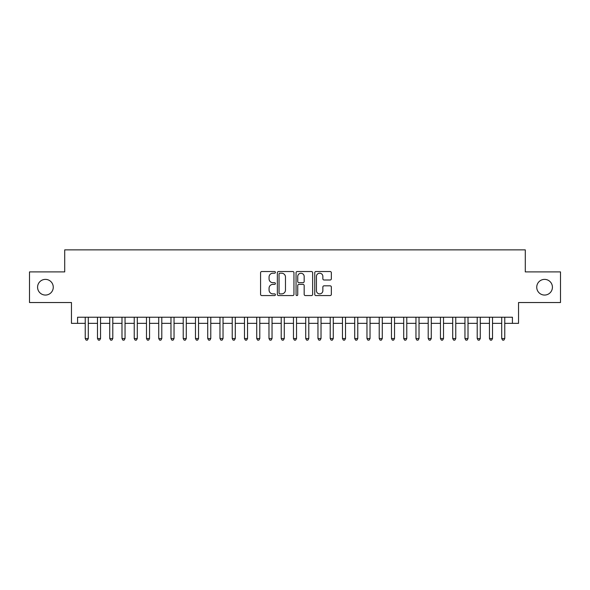 <?xml version="1.0" encoding="UTF-8"?>
<svg xmlns="http://www.w3.org/2000/svg" width="590" height="590" viewBox="0 0 590 590"><rect width="100%" height="100%" fill="white"/><g stroke="black" fill="none" stroke-linecap="round" stroke-linejoin="round"><path stroke-width="0.89" d="M275.405 272.366A0.841 0.841 0 0 0 274.564 271.525L261.783 271.525A1.202 1.202 0 0 0 260.581 272.728L260.581 294.366A1.202 1.202 0 0 0 261.783 295.568L274.564 295.568A0.841 0.841 0 0 0 275.405 294.727A0.841 0.841 0 0 0 274.564 293.886L272.905 293.886A3.85 3.85 0 0 1 269.062 290.037L269.062 288.237A3.85 3.85 0 0 1 272.905 284.387L274.564 284.387A0.841 0.841 0 0 0 275.405 283.547A0.841 0.841 0 0 0 274.564 282.706L272.905 282.706A3.85 3.85 0 0 1 269.062 278.856L269.062 277.057A3.85 3.85 0 0 1 272.905 273.207L274.564 273.207A0.841 0.841 0 0 0 275.405 272.366M536.738 287.219A7.84 7.84 0 0 0 544.577 295.059A7.84 7.84 0 0 0 552.417 287.219A7.84 7.84 0 0 0 544.577 279.38A7.84 7.84 0 0 0 536.738 287.219M37.583 287.219A7.84 7.84 0 0 0 45.423 295.059A7.84 7.84 0 0 0 53.262 287.219A7.84 7.84 0 0 0 45.423 279.38A7.84 7.84 0 0 0 37.583 287.219M330.142 279.999A1.202 1.202 0 0 0 331.344 278.797L331.344 272.728A1.202 1.202 0 0 0 330.142 271.525L315.952 271.525A1.202 1.202 0 0 0 314.75 272.728L314.75 294.366A1.202 1.202 0 0 0 315.952 295.568L330.142 295.568A1.202 1.202 0 0 0 331.344 294.366L331.344 287.035A1.202 1.202 0 0 0 330.142 285.833L324.065 285.833A1.202 1.202 0 0 0 322.863 287.035L322.863 290.671A3.216 3.216 0 0 1 319.647 293.886A3.216 3.216 0 0 1 316.432 290.671L316.432 276.422A3.216 3.216 0 0 1 319.647 273.207A3.216 3.216 0 0 1 322.863 276.422L322.863 278.797A1.202 1.202 0 0 0 324.065 279.999L330.142 279.999M77.578 323.357L77.578 317.236L512.422 317.236L512.422 323.357L518.544 323.357L518.544 302.53L560.5 302.53L560.5 271.909L525.284 271.909L525.284 249.865L64.716 249.865L64.716 271.909L29.5 271.909L29.5 302.53L71.456 302.53L71.456 323.357L85.233 323.357M293.945 272.728A1.202 1.202 0 0 0 292.743 271.525L278.561 271.525A1.202 1.202 0 0 0 277.359 272.728L277.359 294.366A1.202 1.202 0 0 0 278.561 295.568L292.743 295.568A1.202 1.202 0 0 0 293.945 294.366L293.945 272.728M297.257 271.525L311.439 271.525A1.202 1.202 0 0 1 312.641 272.728L312.641 294.366A1.202 1.202 0 0 1 311.439 295.568L305.369 295.568A1.202 1.202 0 0 1 304.167 294.366L304.167 285.59A1.202 1.202 0 0 0 302.965 284.387L298.938 284.387A1.202 1.202 0 0 0 297.736 285.59L297.736 294.727A0.841 0.841 0 0 1 296.895 295.568A0.841 0.841 0 0 1 296.055 294.727L296.055 272.728A1.202 1.202 0 0 1 297.257 271.525M88.294 323.357L97.483 323.357M100.543 323.357L109.733 323.357M112.793 323.357L121.983 323.357M125.043 323.357L134.232 323.357M137.293 323.357L146.482 323.357M149.543 323.357L158.725 323.357M161.793 323.357L170.975 323.357M174.043 323.357L183.225 323.357M186.293 323.357L195.474 323.357M198.535 323.357L207.724 323.357M210.785 323.357L219.974 323.357M223.035 323.357L232.224 323.357M235.285 323.357L244.474 323.357M247.535 323.357L256.724 323.357M259.784 323.357L268.974 323.357M272.034 323.357L281.216 323.357M284.284 323.357L293.466 323.357M296.534 323.357L305.716 323.357M308.784 323.357L317.966 323.357M321.026 323.357L330.216 323.357M333.276 323.357L342.466 323.357M345.526 323.357L354.715 323.357M357.776 323.357L366.965 323.357M370.026 323.357L379.215 323.357M382.276 323.357L391.465 323.357M394.526 323.357L403.707 323.357M406.775 323.357L415.957 323.357M419.025 323.357L428.207 323.357M431.275 323.357L440.457 323.357M443.518 323.357L452.707 323.357M455.768 323.357L464.957 323.357M468.018 323.357L477.207 323.357M480.267 323.357L489.457 323.357M492.517 323.357L501.707 323.357M504.767 323.357L512.422 323.357M279.881 273.207A0.841 0.841 0 0 0 279.041 274.048L279.041 293.046A0.841 0.841 0 0 0 279.881 293.886L281.622 293.886A3.85 3.85 0 0 0 285.471 290.037L285.471 277.057A3.85 3.85 0 0 0 281.622 273.207L279.881 273.207M304.167 276.481A3.216 3.216 0 0 0 300.952 273.266A3.216 3.216 0 0 0 297.736 276.481L297.736 281.504A1.202 1.202 0 0 0 298.938 282.706L302.965 282.706A1.202 1.202 0 0 0 304.167 281.504L304.167 276.481M88.294 317.236L88.294 338.542L85.233 338.542L85.233 317.236M88.294 338.542L87.379 340.135L86.155 340.135L85.233 338.542M100.543 317.236L100.543 338.542L97.483 338.542L97.483 317.236M100.543 338.542L99.629 340.135L98.405 340.135L97.483 338.542M112.793 317.236L112.793 338.542L109.733 338.542L109.733 317.236M112.793 338.542L111.879 340.135L110.647 340.135L109.733 338.542M125.043 317.236L125.043 338.542L121.983 338.542L121.983 317.236M125.043 338.542L124.121 340.135L122.897 340.135L121.983 338.542M137.293 317.236L137.293 338.542L134.232 338.542L134.232 317.236M137.293 338.542L136.371 340.135L135.147 340.135L134.232 338.542M149.543 317.236L149.543 338.542L146.482 338.542L146.482 317.236M149.543 338.542L148.621 340.135L147.397 340.135L146.482 338.542M161.793 317.236L161.793 338.542L158.725 338.542L158.725 317.236M161.793 338.542L160.871 340.135L159.647 340.135L158.725 338.542M174.043 317.236L174.043 338.542L170.975 338.542L170.975 317.236M174.043 338.542L173.121 340.135L171.897 340.135L170.975 338.542M186.293 317.236L186.293 338.542L183.225 338.542L183.225 317.236M186.293 338.542L185.371 340.135L184.146 340.135L183.225 338.542M198.535 317.236L198.535 338.542L195.474 338.542L195.474 317.236M198.535 338.542L197.62 340.135L196.396 340.135L195.474 338.542M210.785 317.236L210.785 338.542L207.724 338.542L207.724 317.236M210.785 338.542L209.87 340.135L208.646 340.135L207.724 338.542M223.035 317.236L223.035 338.542L219.974 338.542L219.974 317.236M223.035 338.542L222.12 340.135L220.896 340.135L219.974 338.542M235.285 317.236L235.285 338.542L232.224 338.542L232.224 317.236M235.285 338.542L234.37 340.135L233.139 340.135L232.224 338.542M247.535 317.236L247.535 338.542L244.474 338.542L244.474 317.236M247.535 338.542L246.613 340.135L245.388 340.135L244.474 338.542M259.784 317.236L259.784 338.542L256.724 338.542L256.724 317.236M259.784 338.542L258.863 340.135L257.638 340.135L256.724 338.542M272.034 317.236L272.034 338.542L268.974 338.542L268.974 317.236M272.034 338.542L271.112 340.135L269.888 340.135L268.974 338.542M284.284 317.236L284.284 338.542L281.216 338.542L281.216 317.236M284.284 338.542L283.362 340.135L282.138 340.135L281.216 338.542M296.534 317.236L296.534 338.542L293.466 338.542L293.466 317.236M296.534 338.542L295.612 340.135L294.388 340.135L293.466 338.542M308.784 317.236L308.784 338.542L305.716 338.542L305.716 317.236M308.784 338.542L307.862 340.135L306.638 340.135L305.716 338.542M321.026 317.236L321.026 338.542L317.966 338.542L317.966 317.236M321.026 338.542L320.112 340.135L318.888 340.135L317.966 338.542M333.276 317.236L333.276 338.542L330.216 338.542L330.216 317.236M333.276 338.542L332.362 340.135L331.138 340.135L330.216 338.542M345.526 317.236L345.526 338.542L342.466 338.542L342.466 317.236M345.526 338.542L344.612 340.135L343.387 340.135L342.466 338.542M357.776 317.236L357.776 338.542L354.715 338.542L354.715 317.236M357.776 338.542L356.862 340.135L355.63 340.135L354.715 338.542M370.026 317.236L370.026 338.542L366.965 338.542L366.965 317.236M370.026 338.542L369.104 340.135L367.88 340.135L366.965 338.542M382.276 317.236L382.276 338.542L379.215 338.542L379.215 317.236M382.276 338.542L381.354 340.135L380.13 340.135L379.215 338.542M394.526 317.236L394.526 338.542L391.465 338.542L391.465 317.236M394.526 338.542L393.604 340.135L392.38 340.135L391.465 338.542M406.775 317.236L406.775 338.542L403.707 338.542L403.707 317.236M406.775 338.542L405.854 340.135L404.629 340.135L403.707 338.542M419.025 317.236L419.025 338.542L415.957 338.542L415.957 317.236M419.025 338.542L418.103 340.135L416.879 340.135L415.957 338.542M431.275 317.236L431.275 338.542L428.207 338.542L428.207 317.236M431.275 338.542L430.353 340.135L429.129 340.135L428.207 338.542M443.518 317.236L443.518 338.542L440.457 338.542L440.457 317.236M443.518 338.542L442.603 340.135L441.379 340.135L440.457 338.542M455.768 317.236L455.768 338.542L452.707 338.542L452.707 317.236M455.768 338.542L454.853 340.135L453.629 340.135L452.707 338.542M468.018 317.236L468.018 338.542L464.957 338.542L464.957 317.236M468.018 338.542L467.103 340.135L465.879 340.135L464.957 338.542M480.267 317.236L480.267 338.542L477.207 338.542L477.207 317.236M480.267 338.542L479.353 340.135L478.121 340.135L477.207 338.542M492.517 317.236L492.517 338.542L489.457 338.542L489.457 317.236M492.517 338.542L491.595 340.135L490.371 340.135L489.457 338.542M504.767 317.236L504.767 338.542L501.707 338.542L501.707 317.236M504.767 338.542L503.845 340.135L502.621 340.135L501.707 338.542"/></g></svg>

